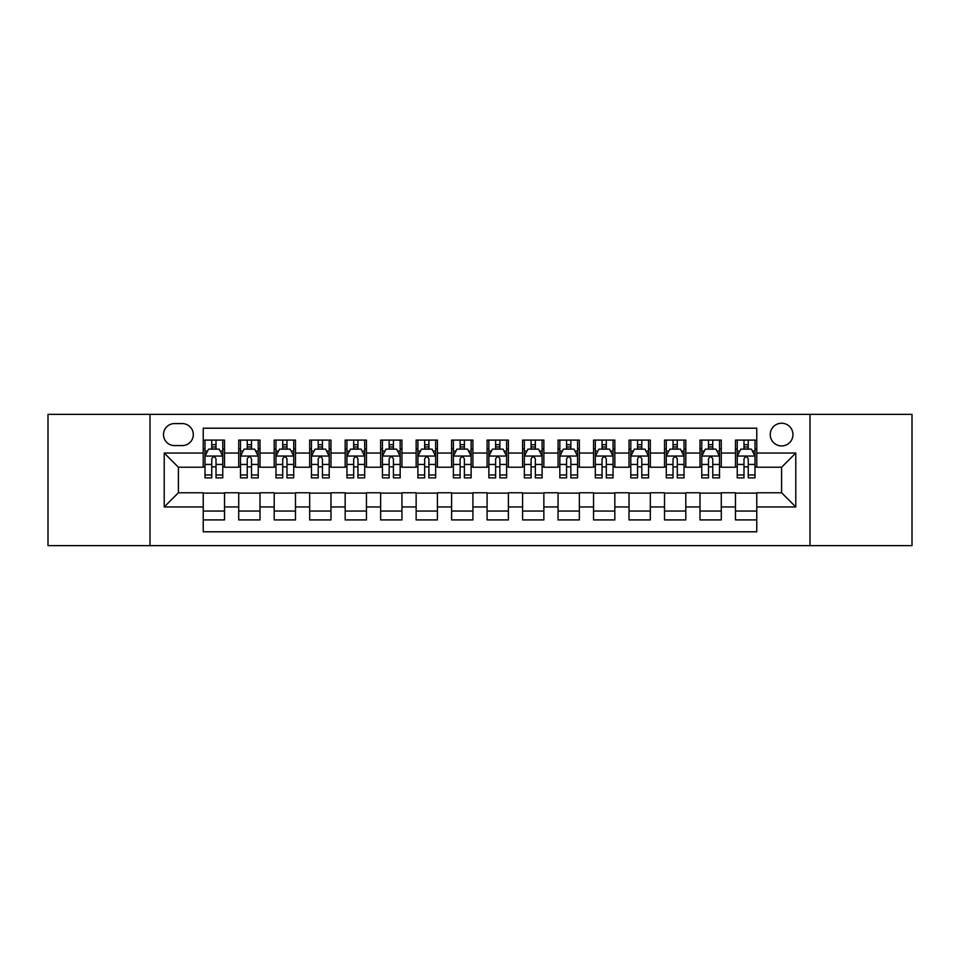 <?xml version="1.0" encoding="UTF-8"?>
<svg xmlns="http://www.w3.org/2000/svg" width="960" height="960" viewBox="0 0 960 960"><rect width="100%" height="100%" fill="white"/><g stroke="black" fill="none" stroke-linecap="round" stroke-linejoin="round"><path stroke-width="1.44" d="M781.596 423.228A11.352 11.352 0 0 0 770.244 434.58A11.352 11.352 0 0 0 781.596 445.932A11.352 11.352 0 0 0 792.96 434.58A11.352 11.352 0 0 0 781.596 423.228M809.988 545.64L912 545.64L912 414.36L809.988 414.36L809.988 545.64L150.012 545.64L150.012 414.36L48 414.36L48 545.64L150.012 545.64M756.768 440.088L735.48 440.088L735.48 453.036L721.284 453.036L721.284 467.232L735.48 467.232L735.48 453.036M721.284 453.036L721.284 440.088L699.996 440.088L699.996 453.036L685.8 453.036L685.8 467.232L699.996 467.232L699.996 453.036M685.8 453.036L685.8 440.088L664.512 440.088L664.512 453.036L650.316 453.036L650.316 467.232L664.512 467.232L664.512 453.036M650.316 453.036L650.316 440.088L629.028 440.088L629.028 453.036L614.832 453.036L614.832 467.232L629.028 467.232L629.028 453.036M614.832 453.036L614.832 440.088L593.544 440.088L593.544 453.036L579.348 453.036L579.348 467.232L593.544 467.232L593.544 453.036M579.348 453.036L579.348 440.088L558.06 440.088L558.06 453.036L543.864 453.036L543.864 467.232L558.06 467.232L558.06 453.036M543.864 453.036L543.864 440.088L522.576 440.088L522.576 453.036L508.392 453.036L508.392 467.232L522.576 467.232L522.576 453.036M508.392 453.036L508.392 440.088L487.092 440.088L487.092 453.036L472.908 453.036L472.908 467.232L487.092 467.232L487.092 453.036M472.908 453.036L472.908 440.088L451.608 440.088L451.608 453.036L437.424 453.036L437.424 467.232L451.608 467.232L451.608 453.036M437.424 453.036L437.424 440.088L416.136 440.088L416.136 453.036L401.94 453.036L401.94 467.232L416.136 467.232L416.136 453.036M401.94 453.036L401.94 440.088L380.652 440.088L380.652 453.036L366.456 453.036L366.456 467.232L380.652 467.232L380.652 453.036M366.456 453.036L366.456 440.088L345.168 440.088L345.168 453.036L330.972 453.036L330.972 467.232L345.168 467.232L345.168 453.036M330.972 453.036L330.972 440.088L309.684 440.088L309.684 453.036L295.488 453.036L295.488 467.232L309.684 467.232L309.684 453.036M295.488 453.036L295.488 440.088L274.2 440.088L274.2 453.036L260.004 453.036L260.004 467.232L274.2 467.232L274.2 453.036M260.004 453.036L260.004 440.088L238.716 440.088L238.716 467.232L224.52 467.232L224.52 440.088L203.232 440.088M203.232 519.912L224.52 519.912L224.52 492.768L238.716 492.768L238.716 519.912L260.004 519.912L260.004 492.768L274.2 492.768L274.2 506.964L260.004 506.964M274.2 506.964L274.2 519.912L295.488 519.912L295.488 492.768L309.684 492.768L309.684 506.964L295.488 506.964M309.684 506.964L309.684 519.912L330.972 519.912L330.972 492.768L345.168 492.768L345.168 506.964L330.972 506.964M345.168 506.964L345.168 519.912L366.456 519.912L366.456 492.768L380.652 492.768L380.652 506.964L366.456 506.964M380.652 506.964L380.652 519.912L401.94 519.912L401.94 492.768L416.136 492.768L416.136 506.964L401.94 506.964M416.136 506.964L416.136 519.912L437.424 519.912L437.424 492.768L451.608 492.768L451.608 506.964L437.424 506.964M451.608 506.964L451.608 519.912L472.908 519.912L472.908 492.768L487.092 492.768L487.092 506.964L472.908 506.964M487.092 506.964L487.092 519.912L508.392 519.912L508.392 492.768L522.576 492.768L522.576 506.964L508.392 506.964M522.576 506.964L522.576 519.912L543.864 519.912L543.864 492.768L558.06 492.768L558.06 506.964L543.864 506.964M558.06 506.964L558.06 519.912L579.348 519.912L579.348 492.768L593.544 492.768L593.544 506.964L579.348 506.964M593.544 506.964L593.544 519.912L614.832 519.912L614.832 492.768L629.028 492.768L629.028 506.964L614.832 506.964M629.028 506.964L629.028 519.912L650.316 519.912L650.316 492.768L664.512 492.768L664.512 506.964L650.316 506.964M664.512 506.964L664.512 519.912L685.8 519.912L685.8 492.768L699.996 492.768L699.996 506.964L685.8 506.964M699.996 506.964L699.996 519.912L721.284 519.912L721.284 492.768L735.48 492.768L735.48 506.964L721.284 506.964M174.492 445.584L182.304 445.584A11.004 11.004 0 0 0 193.296 434.58A11.004 11.004 0 0 0 182.304 423.588L174.492 423.588A11.004 11.004 0 0 0 163.5 434.58A11.004 11.004 0 0 0 174.492 445.584M809.988 414.36L150.012 414.36M756.768 453.036L756.768 428.196L203.232 428.196L203.232 467.232L178.404 467.232L178.404 492.768L203.232 492.768L203.232 531.804L756.768 531.804L756.768 492.768L781.596 492.768L781.596 467.232L756.768 467.232L756.768 453.036L795.792 453.036L795.792 506.964L756.768 506.964M203.232 506.964L164.208 506.964L164.208 453.036L203.232 453.036M735.48 506.964L735.48 519.912L756.768 519.912M203.232 448.956L205.008 448.956M211.752 448.956L216.012 448.956M222.756 448.956L224.52 448.956M203.232 466.872L205.008 466.872M211.752 466.872L216.012 466.872M222.756 466.872L224.52 466.872M203.232 493.128L224.52 493.128M203.232 511.044L224.52 511.044M238.716 466.872L240.492 466.872M247.236 466.872L251.496 466.872M258.24 466.872L260.004 466.872M238.716 448.956L240.492 448.956M247.236 448.956L251.496 448.956M258.24 448.956L260.004 448.956M238.716 493.128L260.004 493.128M238.716 511.044L260.004 511.044M274.2 493.128L295.488 493.128M274.2 511.044L295.488 511.044M274.2 448.956L275.976 448.956M282.72 448.956L286.98 448.956M293.712 448.956L295.488 448.956M274.2 466.872L275.976 466.872M282.72 466.872L286.98 466.872M293.712 466.872L295.488 466.872M309.684 493.128L330.972 493.128M309.684 511.044L330.972 511.044M309.684 448.956L311.46 448.956M318.204 448.956L322.452 448.956M329.196 448.956L330.972 448.956M309.684 466.872L311.46 466.872M318.204 466.872L322.452 466.872M329.196 466.872L330.972 466.872M345.168 493.128L366.456 493.128M345.168 511.044L366.456 511.044M345.168 448.956L346.944 448.956M353.688 448.956L357.936 448.956M364.68 448.956L366.456 448.956M345.168 466.872L346.944 466.872M353.688 466.872L357.936 466.872M364.68 466.872L366.456 466.872M380.652 493.128L401.94 493.128M380.652 511.044L401.94 511.044M380.652 448.956L382.428 448.956M389.16 448.956L393.42 448.956M400.164 448.956L401.94 448.956M380.652 466.872L382.428 466.872M389.16 466.872L393.42 466.872M400.164 466.872L401.94 466.872M416.136 493.128L437.424 493.128M416.136 511.044L437.424 511.044M416.136 448.956L417.9 448.956M424.644 448.956L428.904 448.956M435.648 448.956L437.424 448.956M416.136 466.872L417.9 466.872M424.644 466.872L428.904 466.872M435.648 466.872L437.424 466.872M451.608 493.128L472.908 493.128M451.608 511.044L472.908 511.044M451.608 448.956L453.384 448.956M460.128 448.956L464.388 448.956M471.132 448.956L472.908 448.956M451.608 466.872L453.384 466.872M460.128 466.872L464.388 466.872M471.132 466.872L472.908 466.872M487.092 493.128L508.392 493.128M487.092 511.044L508.392 511.044M487.092 448.956L488.868 448.956M495.612 448.956L499.872 448.956M506.616 448.956L508.392 448.956M487.092 466.872L488.868 466.872M495.612 466.872L499.872 466.872M506.616 466.872L508.392 466.872M522.576 493.128L543.864 493.128M522.576 511.044L543.864 511.044M522.576 448.956L524.352 448.956M531.096 448.956L535.356 448.956M542.1 448.956L543.864 448.956M522.576 466.872L524.352 466.872M531.096 466.872L535.356 466.872M542.1 466.872L543.864 466.872M558.06 493.128L579.348 493.128M558.06 511.044L579.348 511.044M558.06 448.956L559.836 448.956M566.58 448.956L570.84 448.956M577.572 448.956L579.348 448.956M558.06 466.872L559.836 466.872M566.58 466.872L570.84 466.872M577.572 466.872L579.348 466.872M593.544 493.128L614.832 493.128M593.544 511.044L614.832 511.044M593.544 448.956L595.32 448.956M602.064 448.956L606.312 448.956M613.056 448.956L614.832 448.956M593.544 466.872L595.32 466.872M602.064 466.872L606.312 466.872M613.056 466.872L614.832 466.872M629.028 493.128L650.316 493.128M629.028 511.044L650.316 511.044M629.028 448.956L630.804 448.956M637.548 448.956L641.796 448.956M648.54 448.956L650.316 448.956M629.028 466.872L630.804 466.872M637.548 466.872L641.796 466.872M648.54 466.872L650.316 466.872M664.512 493.128L685.8 493.128M664.512 511.044L685.8 511.044M664.512 448.956L666.288 448.956M673.02 448.956L677.28 448.956M684.024 448.956L685.8 448.956M664.512 466.872L666.288 466.872M673.02 466.872L677.28 466.872M684.024 466.872L685.8 466.872M699.996 493.128L721.284 493.128M699.996 511.044L721.284 511.044M699.996 448.956L701.76 448.956M708.504 448.956L712.764 448.956M719.508 448.956L721.284 448.956M699.996 466.872L701.76 466.872M708.504 466.872L712.764 466.872M719.508 466.872L721.284 466.872M735.48 493.128L756.768 493.128M735.48 511.044L756.768 511.044M735.48 448.956L737.244 448.956M743.988 448.956L748.248 448.956M754.992 448.956L756.768 448.956M735.48 466.872L737.244 466.872M743.988 466.872L748.248 466.872M754.992 466.872L756.768 466.872M178.404 467.232L164.208 453.036M178.404 492.768L164.208 506.964M795.792 453.036L781.596 467.232M795.792 506.964L781.596 492.768M216.012 444.696L211.752 444.696M222.756 474.984L216.012 474.984L216.012 477.876L222.756 477.876L222.756 456.228L219.204 449.136L208.56 449.136L205.008 456.228L205.008 477.876L211.752 477.876L211.752 474.984L205.008 474.984M205.008 456.228L205.008 440.088M222.756 456.228L222.756 440.088M211.752 449.136L211.752 440.088M216.012 440.088L216.012 449.136M216.012 474.984L216.012 458.892C214.596 456.156 213.168 456.156 211.752 458.892L211.752 474.984M251.496 444.696L247.236 444.696M258.24 474.984L251.496 474.984L251.496 477.876L258.24 477.876L258.24 456.228L254.688 449.136L244.044 449.136L240.492 456.228L240.492 477.876L247.236 477.876L247.236 474.984L240.492 474.984M240.492 456.228L240.492 440.088M258.24 456.228L258.24 440.088M247.236 449.136L247.236 440.088M251.496 440.088L251.496 449.136M251.496 474.984L251.496 458.892C250.08 456.156 248.652 456.156 247.236 458.892L247.236 474.984M286.98 444.696L282.72 444.696M293.712 474.984L286.98 474.984L286.98 477.876L293.712 477.876L293.712 456.228L290.172 449.136L279.528 449.136L275.976 456.228L275.976 477.876L282.72 477.876L282.72 474.984L275.976 474.984M275.976 456.228L275.976 440.088M293.712 456.228L293.712 440.088M282.72 449.136L282.72 440.088M286.98 440.088L286.98 449.136M286.98 474.984L286.98 458.892C285.552 456.156 284.136 456.156 282.72 458.892L282.72 474.984M322.452 444.696L318.204 444.696M329.196 474.984L322.452 474.984L322.452 477.876L329.196 477.876L329.196 456.228L325.656 449.136L315.012 449.136L311.46 456.228L311.46 477.876L318.204 477.876L318.204 474.984L311.46 474.984M311.46 456.228L311.46 440.088M329.196 456.228L329.196 440.088M318.204 449.136L318.204 440.088M322.452 440.088L322.452 449.136M322.452 474.984L322.452 458.892C321.036 456.156 319.62 456.156 318.204 458.892L318.204 474.984M357.936 444.696L353.688 444.696M364.68 474.984L357.936 474.984L357.936 477.876L364.68 477.876L364.68 456.228L361.128 449.136L350.484 449.136L346.944 456.228L346.944 477.876L353.688 477.876L353.688 474.984L346.944 474.984M346.944 456.228L346.944 440.088M364.68 456.228L364.68 440.088M353.688 449.136L353.688 440.088M357.936 440.088L357.936 449.136M357.936 474.984L357.936 458.892C356.52 456.156 355.104 456.156 353.688 458.892L353.688 474.984M393.42 444.696L389.16 444.696M400.164 474.984L393.42 474.984L393.42 477.876L400.164 477.876L400.164 456.228L396.612 449.136L385.968 449.136L382.428 456.228L382.428 477.876L389.16 477.876L389.16 474.984L382.428 474.984M382.428 456.228L382.428 440.088M400.164 456.228L400.164 440.088M389.16 449.136L389.16 440.088M393.42 440.088L393.42 449.136M393.42 474.984L393.42 458.892C392.004 456.156 390.588 456.156 389.16 458.892L389.16 474.984M428.904 444.696L424.644 444.696M435.648 474.984L428.904 474.984L428.904 477.876L435.648 477.876L435.648 456.228L432.096 449.136L421.452 449.136L417.9 456.228L417.9 477.876L424.644 477.876L424.644 474.984L417.9 474.984M417.9 456.228L417.9 440.088M435.648 456.228L435.648 440.088M424.644 449.136L424.644 440.088M428.904 440.088L428.904 449.136M428.904 474.984L428.904 458.892C427.488 456.156 426.072 456.156 424.644 458.892L424.644 474.984M464.388 444.696L460.128 444.696M471.132 474.984L464.388 474.984L464.388 477.876L471.132 477.876L471.132 456.228L467.58 449.136L456.936 449.136L453.384 456.228L453.384 477.876L460.128 477.876L460.128 474.984L453.384 474.984M453.384 456.228L453.384 440.088M471.132 456.228L471.132 440.088M460.128 449.136L460.128 440.088M464.388 440.088L464.388 449.136M464.388 474.984L464.388 458.892C462.972 456.156 461.556 456.156 460.128 458.892L460.128 474.984M499.872 444.696L495.612 444.696M506.616 474.984L499.872 474.984L499.872 477.876L506.616 477.876L506.616 456.228L503.064 449.136L492.42 449.136L488.868 456.228L488.868 477.876L495.612 477.876L495.612 474.984L488.868 474.984M488.868 456.228L488.868 440.088M506.616 456.228L506.616 440.088M495.612 449.136L495.612 440.088M499.872 440.088L499.872 449.136M499.872 474.984L499.872 458.892C498.456 456.156 497.028 456.156 495.612 458.892L495.612 474.984M535.356 444.696L531.096 444.696M542.1 474.984L535.356 474.984L535.356 477.876L542.1 477.876L542.1 456.228L538.548 449.136L527.904 449.136L524.352 456.228L524.352 477.876L531.096 477.876L531.096 474.984L524.352 474.984M524.352 456.228L524.352 440.088M542.1 456.228L542.1 440.088M531.096 449.136L531.096 440.088M535.356 440.088L535.356 449.136M535.356 474.984L535.356 458.892C533.94 456.156 532.512 456.156 531.096 458.892L531.096 474.984M570.84 444.696L566.58 444.696M577.572 474.984L570.84 474.984L570.84 477.876L577.572 477.876L577.572 456.228L574.032 449.136L563.388 449.136L559.836 456.228L559.836 477.876L566.58 477.876L566.58 474.984L559.836 474.984M559.836 456.228L559.836 440.088M577.572 456.228L577.572 440.088M566.58 449.136L566.58 440.088M570.84 440.088L570.84 449.136M570.84 474.984L570.84 458.892C569.412 456.156 567.996 456.156 566.58 458.892L566.58 474.984M606.312 444.696L602.064 444.696M613.056 474.984L606.312 474.984L606.312 477.876L613.056 477.876L613.056 456.228L609.516 449.136L598.872 449.136L595.32 456.228L595.32 477.876L602.064 477.876L602.064 474.984L595.32 474.984M595.32 456.228L595.32 440.088M613.056 456.228L613.056 440.088M602.064 449.136L602.064 440.088M606.312 440.088L606.312 449.136M606.312 474.984L606.312 458.892C604.896 456.156 603.48 456.156 602.064 458.892L602.064 474.984M641.796 444.696L637.548 444.696M648.54 474.984L641.796 474.984L641.796 477.876L648.54 477.876L648.54 456.228L644.988 449.136L634.344 449.136L630.804 456.228L630.804 477.876L637.548 477.876L637.548 474.984L630.804 474.984M630.804 456.228L630.804 440.088M648.54 456.228L648.54 440.088M637.548 449.136L637.548 440.088M641.796 440.088L641.796 449.136M641.796 474.984L641.796 458.892C640.38 456.156 638.964 456.156 637.548 458.892L637.548 474.984M677.28 444.696L673.02 444.696M684.024 474.984L677.28 474.984L677.28 477.876L684.024 477.876L684.024 456.228L680.472 449.136L669.828 449.136L666.288 456.228L666.288 477.876L673.02 477.876L673.02 474.984L666.288 474.984M666.288 456.228L666.288 440.088M684.024 456.228L684.024 440.088M673.02 449.136L673.02 440.088M677.28 440.088L677.28 449.136M677.28 474.984L677.28 458.892C675.864 456.156 674.448 456.156 673.02 458.892L673.02 474.984M712.764 444.696L708.504 444.696M719.508 474.984L712.764 474.984L712.764 477.876L719.508 477.876L719.508 456.228L715.956 449.136L705.312 449.136L701.76 456.228L701.76 477.876L708.504 477.876L708.504 474.984L701.76 474.984M701.76 456.228L701.76 440.088M719.508 456.228L719.508 440.088M708.504 449.136L708.504 440.088M712.764 440.088L712.764 449.136M712.764 474.984L712.764 458.892C711.348 456.156 709.932 456.156 708.504 458.892L708.504 474.984M748.248 444.696L743.988 444.696M754.992 474.984L748.248 474.984L748.248 477.876L754.992 477.876L754.992 456.228L751.44 449.136L740.796 449.136L737.244 456.228L737.244 477.876L743.988 477.876L743.988 474.984L737.244 474.984M737.244 456.228L737.244 440.088M754.992 456.228L754.992 440.088M743.988 449.136L743.988 440.088M748.248 440.088L748.248 449.136M748.248 474.984L748.248 458.892C746.832 456.156 745.416 456.156 743.988 458.892L743.988 474.984M238.716 506.964L224.52 506.964M238.716 453.036L224.52 453.036M222.66 456.048L205.104 456.048M205.008 451.08L207.588 451.08M220.176 451.08L222.756 451.08M211.752 464.448L205.008 464.448M222.756 464.448L216.012 464.448M216.012 446.952L211.752 446.952M258.144 456.048L240.576 456.048M240.492 451.08L243.06 451.08M255.66 451.08L258.24 451.08M247.236 464.448L240.492 464.448M258.24 464.448L251.496 464.448M251.496 446.952L247.236 446.952M293.628 456.048L276.06 456.048M275.976 451.08L278.544 451.08M291.144 451.08L293.712 451.08M282.72 464.448L275.976 464.448M293.712 464.448L286.98 464.448M286.98 446.952L282.72 446.952M329.112 456.048L311.544 456.048M311.46 451.08L314.028 451.08M326.628 451.08L329.196 451.08M318.204 464.448L311.46 464.448M329.196 464.448L322.452 464.448M322.452 446.952L318.204 446.952M364.596 456.048L347.028 456.048M346.944 451.08L349.512 451.08M362.112 451.08L364.68 451.08M353.688 464.448L346.944 464.448M364.68 464.448L357.936 464.448M357.936 446.952L353.688 446.952M400.08 456.048L382.512 456.048M382.428 451.08L384.996 451.08M397.596 451.08L400.164 451.08M389.16 464.448L382.428 464.448M400.164 464.448L393.42 464.448M393.42 446.952L389.16 446.952M435.564 456.048L417.996 456.048M417.9 451.08L420.48 451.08M433.08 451.08L435.648 451.08M424.644 464.448L417.9 464.448M435.648 464.448L428.904 464.448M428.904 446.952L424.644 446.952M471.036 456.048L453.48 456.048M453.384 451.08L455.964 451.08M468.552 451.08L471.132 451.08M460.128 464.448L453.384 464.448M471.132 464.448L464.388 464.448M464.388 446.952L460.128 446.952M506.52 456.048L488.964 456.048M488.868 451.08L491.448 451.08M504.036 451.08L506.616 451.08M495.612 464.448L488.868 464.448M506.616 464.448L499.872 464.448M499.872 446.952L495.612 446.952M542.004 456.048L524.436 456.048M524.352 451.08L526.92 451.08M539.52 451.08L542.1 451.08M531.096 464.448L524.352 464.448M542.1 464.448L535.356 464.448M535.356 446.952L531.096 446.952M577.488 456.048L559.92 456.048M559.836 451.08L562.404 451.08M575.004 451.08L577.572 451.08M566.58 464.448L559.836 464.448M577.572 464.448L570.84 464.448M570.84 446.952L566.58 446.952M612.972 456.048L595.404 456.048M595.32 451.08L597.888 451.08M610.488 451.08L613.056 451.08M602.064 464.448L595.32 464.448M613.056 464.448L606.312 464.448M606.312 446.952L602.064 446.952M648.456 456.048L630.888 456.048M630.804 451.08L633.372 451.08M645.972 451.08L648.54 451.08M637.548 464.448L630.804 464.448M648.54 464.448L641.796 464.448M641.796 446.952L637.548 446.952M683.94 456.048L666.372 456.048M666.288 451.08L668.856 451.08M681.456 451.08L684.024 451.08M673.02 464.448L666.288 464.448M684.024 464.448L677.28 464.448M677.28 446.952L673.02 446.952M719.424 456.048L701.856 456.048M701.76 451.08L704.34 451.08M716.94 451.08L719.508 451.08M708.504 464.448L701.76 464.448M719.508 464.448L712.764 464.448M712.764 446.952L708.504 446.952M754.896 456.048L737.34 456.048M737.244 451.08L739.824 451.08M752.412 451.08L754.992 451.08M743.988 464.448L737.244 464.448M754.992 464.448L748.248 464.448M748.248 446.952L743.988 446.952"/></g></svg>
